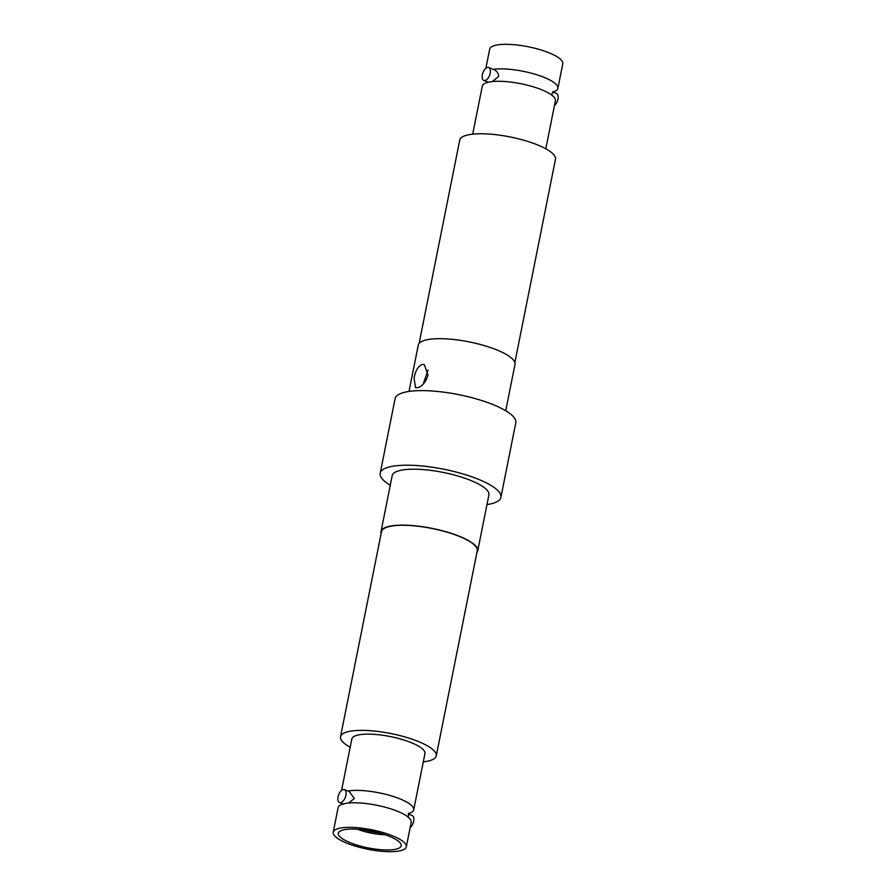 <?xml version="1.0" encoding="UTF-8"?>
<svg xmlns="http://www.w3.org/2000/svg" width="896" height="896" viewBox="0 0 896 896"><rect width="100%" height="100%" fill="white"/><g stroke="black" fill="none" stroke-linecap="round" stroke-linejoin="round"><path stroke-width="1.34" d="M545.81 148.781L555.408 100.744A37.285 9.923 -168.7 0 0 540.613 89.342A37.285 9.923 -168.7 0 0 500.326 81.29A37.285 9.923 -168.7 0 0 489.44 81.973L488.701 82.13A37.285 9.923 -168.7 0 0 482.294 86.139L472.696 134.165M488.734 67.536A6.899 3.573 -69.1 0 0 482.328 74.782A6.899 3.573 -69.1 0 0 483.795 80.427A6.899 3.573 -69.1 0 0 490.213 73.192A6.899 3.573 -69.1 0 0 488.734 67.536L493.326 69.35C496.686 70.706 498.467 73.069 498.669 76.429L492.554 81.458M554.445 105.538A6.899 3.573 -69.1 0 0 557.973 99.109A6.899 3.573 -69.1 0 0 556.494 93.453L552.798 92.042M485.845 68.354L489.675 49.179A37.285 9.923 11.3 0 1 496.451 45.091A37.285 9.923 11.3 0 1 538.328 49.179A37.285 9.923 11.3 0 1 562.789 63.784L557.883 88.357A37.285 9.923 11.3 0 1 552.709 92.064M493.326 69.35A37.285 9.923 11.3 0 1 534.789 74.144A37.285 9.923 11.3 0 1 557.883 88.357M419.115 343.403L459.738 140.134A48.821 13.003 11.3 0 1 468.608 134.781A48.821 13.003 11.3 0 1 523.454 140.146A48.821 13.003 11.3 0 1 555.475 159.264L514.864 362.533M428.042 375.144L424.301 364.627L422.128 364.448C418.163 366.173 415.475 370.698 414.075 378.022L415.542 387.666L417.469 387.755C422.262 386.355 425.779 382.155 428.042 375.144M423.136 384.182L428.098 370.014M505.725 410.76L514.987 364.448A49.314 13.138 -168.7 0 0 482.496 345.083A49.314 13.138 -168.7 0 0 427.067 339.741A49.314 13.138 -168.7 0 0 418.275 345.117L409.013 391.44M486.987 504.56A61.544 16.386 -168.7 0 0 489.922 504.056A61.544 16.386 -168.7 0 0 500.898 497.347L515.794 422.766A61.544 16.386 -168.7 0 0 475.261 398.608A61.544 16.386 -168.7 0 0 406.078 391.944A61.544 16.386 -168.7 0 0 395.102 398.653L380.206 473.234A61.544 16.386 -168.7 0 0 390.275 485.24M500.898 497.347A61.544 16.386 -168.7 0 0 460.354 473.189A61.544 16.386 -168.7 0 0 391.182 466.525A61.544 16.386 -168.7 0 0 380.206 473.234M476.885 552.597A49.314 13.138 -168.7 0 0 477.725 550.883L488.902 494.95A49.314 13.138 -168.7 0 0 456.422 475.597A49.314 13.138 -168.7 0 0 400.994 470.254A49.314 13.138 -168.7 0 0 392.19 475.63L381.013 531.552A49.314 13.138 -168.7 0 0 381.136 533.467M477.725 550.883A49.314 13.138 -168.7 0 0 445.245 531.518A49.314 13.138 -168.7 0 0 389.816 526.187A49.314 13.138 -168.7 0 0 381.013 531.552M378.168 832.698A19.23 5.118 11.3 0 1 364.638 829.987M384.899 834.691A24.651 6.563 11.3 0 1 357.65 829.248M410.155 827.646A6.899 3.573 -69.1 0 0 413.672 821.218A6.899 3.573 -69.1 0 0 412.205 815.573L408.218 814.038M339.987 828.128A37.285 9.923 -168.7 0 0 333.211 832.216A37.285 9.923 -168.7 0 0 357.672 846.821A37.285 9.923 -168.7 0 0 399.549 850.909A37.285 9.923 -168.7 0 0 406.325 846.821A37.285 9.923 -168.7 0 0 381.864 832.216A37.285 9.923 -168.7 0 0 339.987 828.128M406.325 846.821L411.23 822.248A37.285 9.923 -168.7 0 0 396.435 810.846A37.285 9.923 -168.7 0 0 356.16 802.805A37.285 9.923 -168.7 0 0 346.685 803.253L343.291 803.936M343.202 803.958A37.285 9.923 -168.7 0 0 338.117 807.643L333.211 832.216M395.371 849.307A32.054 8.534 -168.7 0 0 401.195 845.802A32.054 8.534 -168.7 0 0 380.173 833.235A32.054 8.534 -168.7 0 0 344.165 829.718A32.054 8.534 -168.7 0 0 338.341 833.235A32.054 8.534 -168.7 0 0 359.363 845.79A32.054 8.534 -168.7 0 0 395.371 849.307M338.027 796.891A6.899 3.573 -69.1 0 0 339.506 802.547A6.899 3.573 -69.1 0 0 345.912 795.301A6.899 3.573 -69.1 0 0 344.445 789.645A6.899 3.573 -69.1 0 0 338.027 796.891M344.445 789.645L349.216 791.47L354.379 798.538L348.499 803.006M348.062 791.034A37.285 9.923 11.3 0 1 389.805 795.413A37.285 9.923 11.3 0 1 413.706 809.861L424.95 753.603A37.285 9.923 -168.7 0 0 400.49 738.998A37.285 9.923 -168.7 0 0 358.613 734.91A37.285 9.923 -168.7 0 0 351.837 738.998L341.555 790.462M423.304 761.835A48.821 13.003 -168.7 0 0 427.392 761.219A48.821 13.003 -168.7 0 0 436.262 755.866L477.243 550.782A48.821 13.003 -168.7 0 0 445.222 531.653A48.821 13.003 -168.7 0 0 390.376 526.299A48.821 13.003 -168.7 0 0 381.506 531.653L340.525 736.736A48.821 13.003 -168.7 0 0 350.19 747.219M436.262 755.866A48.821 13.003 -168.7 0 0 404.242 736.736A48.821 13.003 -168.7 0 0 349.395 731.382A48.821 13.003 -168.7 0 0 340.525 736.736M413.706 809.861A37.285 9.923 11.3 0 1 408.509 813.579M552.25 95.894L552.003 93.621L553.112 91.627M483.795 80.427L488.398 82.197M339.506 802.547L343.65 804.126M408.934 813.131L408.083 817.41M397.174 811.138L396.435 810.846"/></g></svg>
